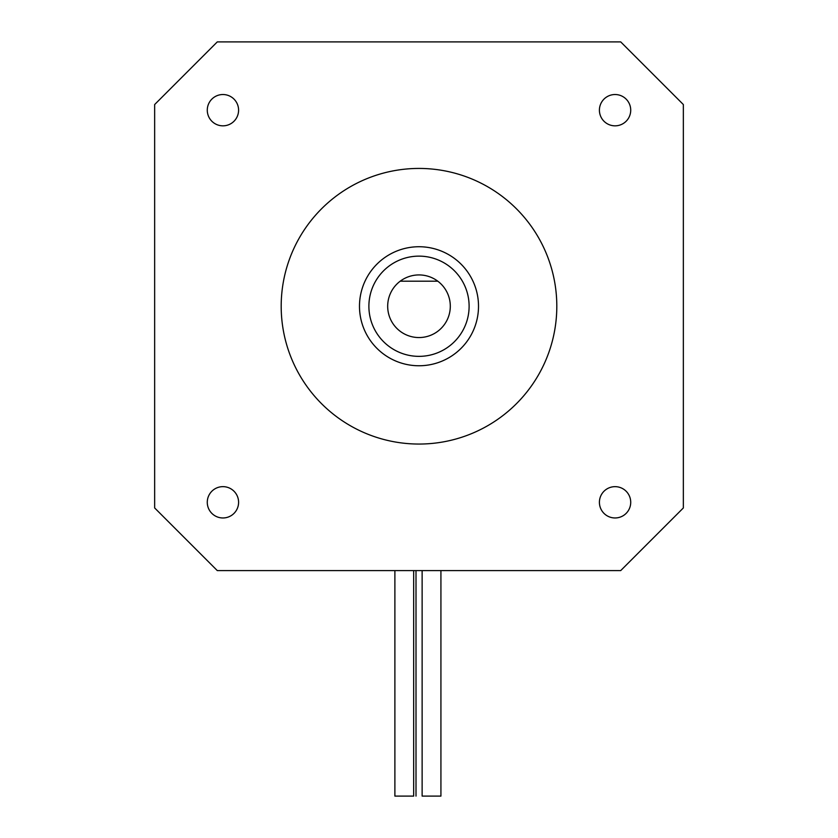<?xml version="1.0" encoding="UTF-8"?>
<svg xmlns="http://www.w3.org/2000/svg" width="838" height="838" viewBox="0 0 838 838"><rect width="100%" height="100%" fill="white"/><g stroke="black" fill="none" stroke-linecap="round" stroke-linejoin="round"><path stroke-width="1.26" d="M620.707 570.594L217.293 570.594L154.653 507.954L154.653 104.541L217.293 41.9L620.707 41.9L683.347 104.541L683.347 507.954L620.707 570.594M222.929 486.648A15.66 15.66 0 0 0 209.374 510.143A15.66 15.66 0 0 0 236.494 510.143A15.66 15.66 0 0 0 222.929 486.648M238.589 110.176A15.66 15.66 0 0 0 215.104 96.621A15.66 15.66 0 0 0 215.104 123.741A15.66 15.66 0 0 0 238.589 110.176M599.411 502.308A15.66 15.66 0 0 0 622.896 515.873A15.66 15.66 0 0 0 622.896 488.753A15.66 15.66 0 0 0 599.411 502.308M615.071 125.836A15.66 15.66 0 0 0 628.626 102.351A15.66 15.66 0 0 0 601.506 102.351A15.66 15.66 0 0 0 615.071 125.836M556.809 306.247A137.809 137.809 0 0 0 350.095 186.895A137.809 137.809 0 0 0 350.095 425.589A137.809 137.809 0 0 0 556.809 306.247M478.508 306.247A59.508 59.508 0 0 1 389.241 357.784A59.508 59.508 0 0 1 389.241 254.71A59.508 59.508 0 0 1 478.508 306.247M469.112 306.247A50.112 50.112 0 0 1 393.944 349.645A50.112 50.112 0 0 1 393.944 262.849A50.112 50.112 0 0 1 469.112 306.247M400.208 281.191L437.792 281.191A31.32 31.32 0 0 1 404.995 334.257A31.32 31.32 0 0 1 400.208 281.191A31.32 31.32 0 0 1 437.792 281.191M413.679 570.594L413.679 796.1L394.887 796.1L394.887 570.594M416.004 796.1L416.004 570.594M440.924 570.594L440.924 796.1L422.132 796.1L422.132 570.594"/></g></svg>
